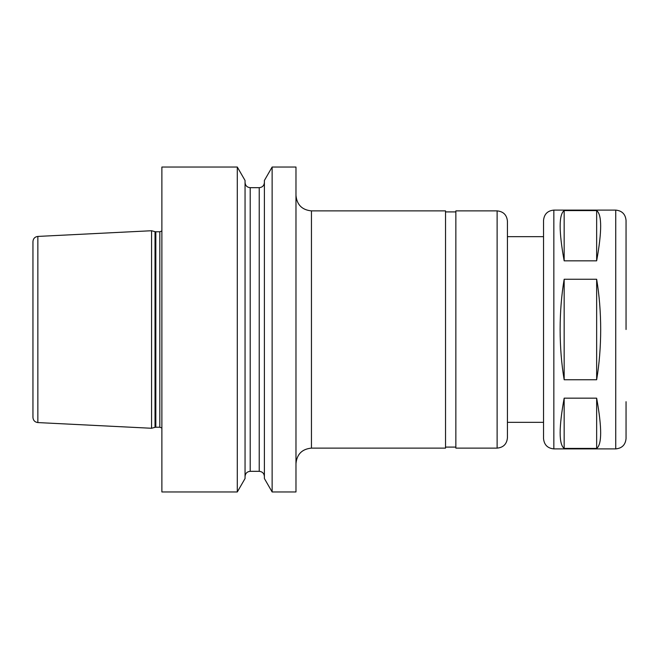 <?xml version="1.0" encoding="UTF-8"?>
<svg xmlns="http://www.w3.org/2000/svg" width="659" height="659" viewBox="0 0 659 659"><rect width="100%" height="100%" fill="white"/><g stroke="black" fill="none" stroke-linecap="round" stroke-linejoin="round"><path stroke-width="0.99" d="M564.162 260.832C558.816 231.358 558.816 214.612 564.162 210.583L596.65 210.583L596.65 260.832L564.162 260.832L564.162 210.583M564.162 448.417C558.816 444.388 558.816 427.642 564.162 398.168L596.65 398.168C601.996 427.642 601.996 444.388 596.65 448.417L564.162 448.417L564.162 398.168M596.65 210.583C601.996 214.612 601.996 231.358 596.65 260.832M596.65 398.168L596.65 448.417M564.162 379.749C561.493 363.801 560.15 347.054 560.125 329.5C560.15 311.946 561.493 295.199 564.162 279.251L596.65 279.251C599.319 295.199 600.662 311.946 600.687 329.5C600.662 347.054 599.319 363.801 596.65 379.749L564.162 379.749L564.162 279.251M596.65 279.251L596.65 379.749M37.851 236.424L151.57 230.732L151.57 428.268L37.851 422.576C34.853 422.155 33.222 420.442 32.95 417.427L32.95 241.573C33.222 238.558 34.853 236.845 37.851 236.424L37.851 422.576M161.883 329.5L161.883 491.96L237.298 491.96L237.298 167.04L161.883 167.04L161.883 329.5M237.298 167.04L245.049 180.467L245.049 478.533L237.298 491.96M272.134 167.04L264.391 180.467L264.391 478.533L272.134 491.96L295.973 491.96L295.973 167.04L272.134 167.04L272.134 491.96M311.452 448.12L311.452 210.88L445.542 210.88L445.542 448.12L311.452 448.12C302.053 449.034 296.896 454.191 295.973 463.59M497.117 448.12L497.117 210.88L455.855 210.88L455.855 448.12L497.117 448.12C503.377 447.51 506.82 444.067 507.43 437.807L507.43 329.5L507.43 422.337L543.535 422.337M497.117 210.88C503.377 211.49 506.82 214.933 507.43 221.193L507.43 329.5L507.43 236.663L543.535 236.663M553.848 448.894L553.848 210.106C547.58 210.715 544.145 214.159 543.535 220.419L543.535 438.581C544.145 444.841 547.58 448.285 553.848 448.894L615.737 448.894C621.997 448.285 625.44 444.841 626.05 438.581L626.05 401.702M553.848 210.106L615.737 210.106C621.997 210.715 625.44 214.159 626.05 220.419L626.05 329.5M155.03 427.337L155.829 427.23L155.829 231.77L155.03 231.663L155.03 427.337L151.57 428.268M155.829 231.77L159.824 231.77L159.824 427.23L161.883 428.021M245.049 182.518C245.354 185.649 247.076 187.37 250.206 187.675L250.206 471.325C247.076 471.63 245.354 473.351 245.049 476.482M250.206 187.675L259.234 187.675L259.234 471.325C262.364 471.63 264.086 473.351 264.391 476.482M615.737 210.106L615.737 448.894M155.03 231.663L151.57 230.732M155.829 427.23L159.824 427.23M159.824 231.77L161.883 230.979M250.206 471.325L259.234 471.325M259.234 187.675C262.364 187.37 264.086 185.649 264.391 182.518M311.452 210.88C302.053 209.966 296.896 204.809 295.973 195.41M445.542 447.09L455.855 447.09M445.542 211.91L455.855 211.91"/></g></svg>
